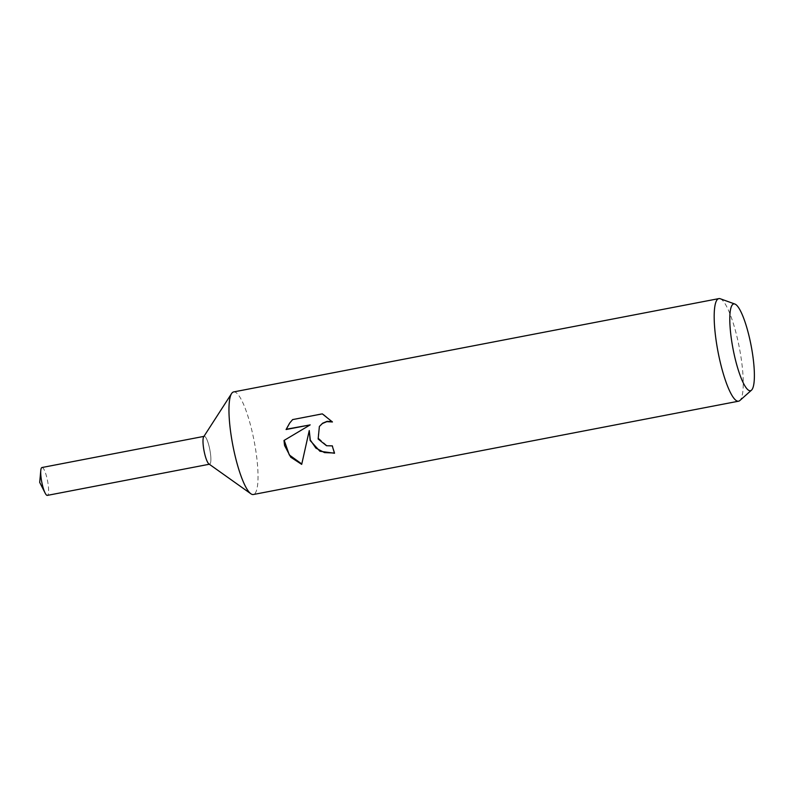 <?xml version="1.0" encoding="UTF-8"?>
<svg xmlns="http://www.w3.org/2000/svg" width="794" height="794" viewBox="0 0 794 794"><rect width="100%" height="100%" fill="white"/><g stroke="black" fill="none" stroke-linecap="round" stroke-linejoin="round"><path stroke-width="0.6" stroke-dasharray="3.97 2.98" d="M233.635 391.928A52.235 10.858 -100.9 0 1 252.085 431.42A52.235 10.858 -100.9 0 1 253.355 494.513M203.701 436.75A14.193 2.948 -100.9 0 1 209.269 447.042A14.193 2.948 -100.9 0 1 208.941 463.984M720.237 298.743A52.235 10.858 -100.9 0 1 737.298 338.105A52.235 10.858 -100.9 0 1 739.819 400.553M334.433 452.997L334.75 452.937A50.925 10.59 -100.9 0 1 332.517 445.593L326.721 445.434L317.918 437.673L319.595 426.16M332.041 421.495L322.553 413.545L292.629 419.579M301.78 463.974L309.471 430.259M292.877 419.252L289.76 422.944M310.365 424.601L284.212 440.352M41.983 467.517A14.193 2.948 -100.9 0 1 46.995 478.246A14.193 2.948 -100.9 0 1 47.342 495.387M204.604 453.453A14.193 2.948 -100.9 0 1 204.257 436.313A14.193 2.948 -100.9 0 1 209.269 447.042A14.193 2.948 -100.9 0 1 209.616 464.182L209.308 464.242"/><path stroke-width="1.19" d="M751.481 390.182L739.819 400.553A52.235 10.858 -100.9 0 1 738.579 401.198L253.355 494.513A52.235 10.858 -100.9 0 1 250.864 493.769A52.235 10.858 -100.9 0 1 234.905 455.022A52.235 10.858 -100.9 0 1 231.59 393.536A52.235 10.858 -100.9 0 1 233.635 391.928L718.858 298.613A52.235 10.858 -100.9 0 1 720.237 298.743L734.916 304.052A44.186 9.191 -100.9 0 1 749.357 337.351A44.186 9.191 -100.9 0 1 751.481 390.182A44.186 9.191 -100.9 0 1 734.827 357.31A44.186 9.191 -100.9 0 1 734.916 304.052M250.864 493.769L208.941 463.984A14.193 2.948 -100.9 0 1 204.604 453.453A14.193 2.948 -100.9 0 1 203.701 436.75L231.59 393.536M310.166 440.541L309.253 430.556L301.7 464.381L290.713 457.185L284.56 445.464L283.994 440.481L310.136 424.909L286.078 429.534L289.671 423.063L292.629 419.589L322.314 413.873L332.438 421.981L326.83 421.664L322.384 423.53L319.377 426.467L318.146 439.013L326.503 445.732L332.299 445.891A52.235 10.858 79.1 0 0 334.522 453.255L319.922 451.26L310.166 440.541M738.579 401.198A52.235 10.858 -100.9 0 1 720.128 361.707A52.235 10.858 -100.9 0 1 718.858 298.613M334.433 452.997L324.528 452.61L315.863 448.104L310.285 439.985L309.253 430.556M319.377 426.467L322.612 423.222L327.049 421.356L332.041 421.495M289.76 422.944L286.297 429.226L310.136 424.909M284.212 440.352L289.304 454.962L301.78 463.974M209.308 464.242L47.342 495.387A14.193 2.948 -100.9 0 1 45.149 493.094A14.193 2.948 -100.9 0 1 42.33 484.658A14.193 2.948 -100.9 0 1 40.792 470.465A14.193 2.948 -100.9 0 1 41.983 467.517L203.949 436.372M209.616 464.182A14.193 2.948 -100.9 0 1 204.604 453.453M45.149 493.094L39.7 482.405L40.792 470.465"/></g></svg>
